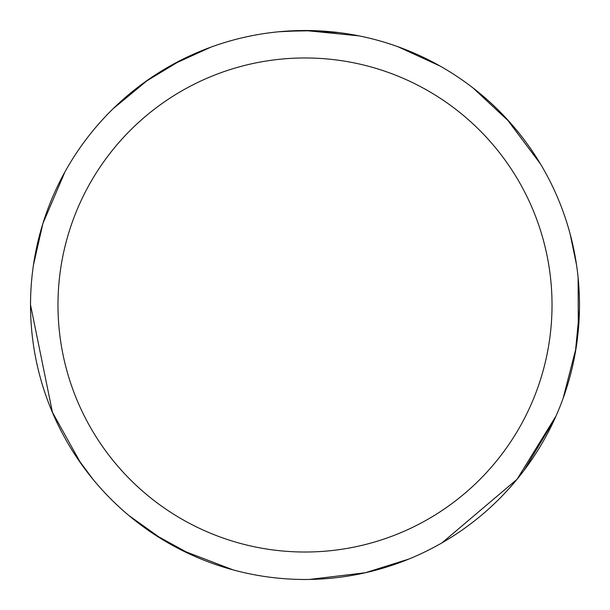 <?xml version="1.0" encoding="UTF-8"?>
<svg xmlns="http://www.w3.org/2000/svg" width="610" height="610" viewBox="0 0 610 610"><rect width="100%" height="100%" fill="white"/><g stroke="black" fill="none" stroke-linecap="round" stroke-linejoin="round"><path stroke-width="0.91" d="M279.746 31.682L305.008 30.508A274.477 274.477 0 0 1 579.477 304.992A274.477 274.477 0 0 1 305 579.47A274.477 274.477 0 0 1 30.523 304.992A274.477 274.477 0 0 1 305 30.515L338.931 32.627M305 57.965A247.027 247.027 0 0 1 552.027 304.992A247.027 247.027 0 0 1 305 552.019A247.027 247.027 0 0 1 57.973 304.992A247.027 247.027 0 0 1 305 57.965M232.974 569.847L181.505 550.121M93.048 479.391L76.441 456.982M52.49 412.581L30.523 304.863M506.628 118.759L540.368 163.793M578.12 277.733L578.288 330.498M552.149 424.385L551.844 425.017M408.807 559.08L365.291 572.767M579.424 310.2L575.375 352.26M554.322 419.779L523.914 470.562M365.459 572.729L309.514 579.431M278.953 31.758L304.985 30.5L358.848 35.853M397.941 46.734L439.932 65.979M284.931 31.255L314.226 30.675M473.177 88.076L509.823 122.275M570.121 233.965L576.519 264.801M579.47 306.662L579.416 310.528M576.114 347.83L563.137 398.284M556.023 415.997L517.028 479.3L442.12 542.763M172.294 64.729L210.747 47.206M192.142 555.192L154.292 534.398M33.436 265.152L42.875 223.588M113.178 108.679L148.382 79.59M163.282 540.048L128.878 515.511M80.932 463.516L52.155 411.796M42.891 223.527L64.934 171.936M145.043 81.946L181.894 59.666"/></g></svg>
